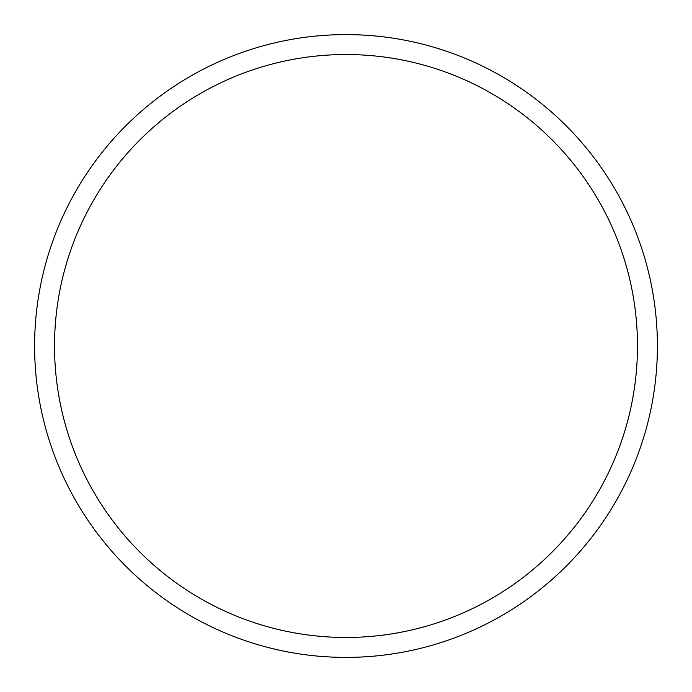<?xml version="1.0" encoding="UTF-8"?>
<svg xmlns="http://www.w3.org/2000/svg" width="692" height="692" viewBox="0 0 692 692"><rect width="100%" height="100%" fill="white"/><g stroke="black" fill="none" stroke-linecap="round" stroke-linejoin="round"><path stroke-width="1.04" d="M657.4 346A311.4 311.4 0 0 0 346 34.6A311.4 311.4 0 0 0 34.6 346A311.4 311.4 0 0 0 346 657.4A311.4 311.4 0 0 0 657.4 346M637.47 346A291.47 291.47 0 0 0 346 54.53A291.47 291.47 0 0 0 54.53 346A291.47 291.47 0 0 0 346 637.47A291.47 291.47 0 0 0 637.47 346"/></g></svg>
